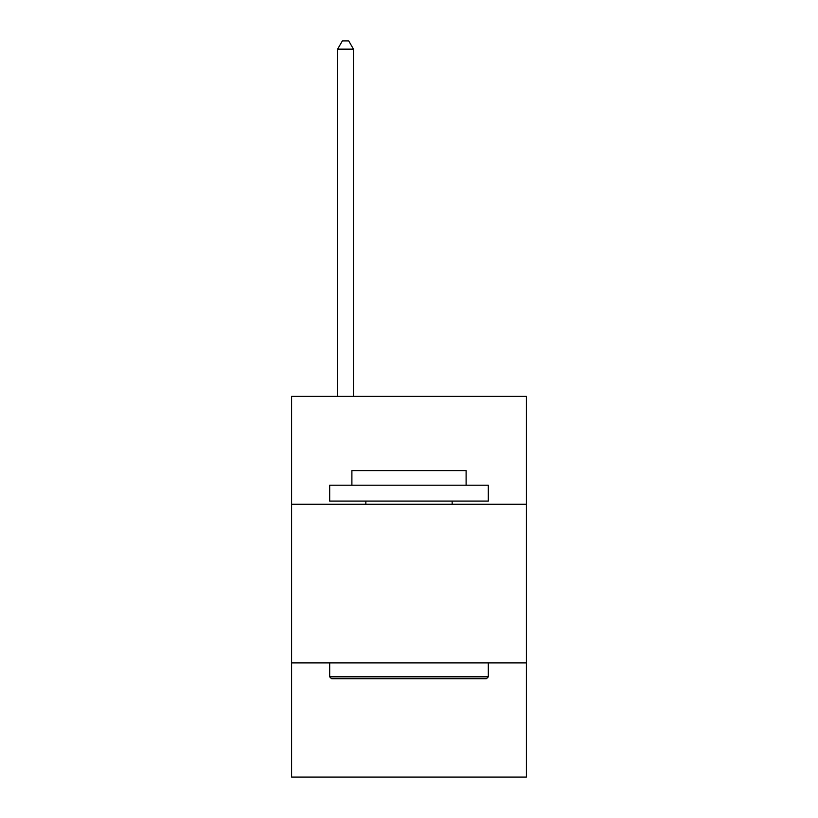 <?xml version="1.0" encoding="UTF-8"?>
<svg xmlns="http://www.w3.org/2000/svg" width="818" height="818" viewBox="0 0 818 818"><rect width="100%" height="100%" fill="white"/><g stroke="black" fill="none" stroke-linecap="round" stroke-linejoin="round"><path stroke-width="1.23" d="M526.393 504.246L526.393 396.372L291.607 396.372L291.607 504.246L526.393 504.246L526.393 777.1L291.607 777.1L291.607 504.246M526.393 662.887L291.607 662.887M331.587 678.746L329.685 676.844L488.315 676.844L486.413 678.746L331.587 678.746M488.315 485.207L488.315 501.076L329.685 501.076L329.685 485.207L488.315 485.207M351.893 485.207L351.893 470.616L466.107 470.616L466.107 485.207M488.315 662.887L488.315 676.844M329.685 662.887L329.685 676.844M452.149 501.076L452.149 504.246M365.851 501.076L365.851 504.246M353.478 396.372L353.478 49.152L337.609 49.152L337.609 396.372M337.609 49.152L342.374 40.9L348.713 40.9L353.478 49.152"/></g></svg>
